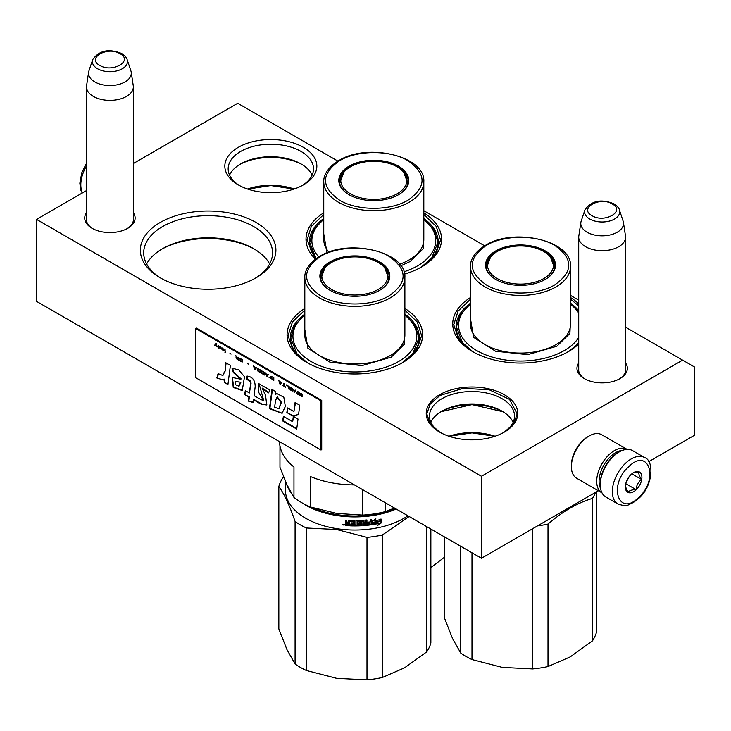 <?xml version="1.0" encoding="UTF-8"?>
<svg xmlns="http://www.w3.org/2000/svg" width="731" height="731" viewBox="0 0 731 731"><rect width="100%" height="100%" fill="white"/><g stroke="black" fill="none" stroke-linecap="round" stroke-linejoin="round"><path stroke-width="1.1" d="M625.581 362.96A25.201 14.547 180 0 1 619.979 378.612A25.201 14.547 180 0 1 584.334 378.612A25.201 14.547 180 0 1 578.724 362.96M133.344 212.666A25.201 14.547 180 0 1 127.733 228.319L127.733 228.319A25.201 14.547 180 0 1 92.097 228.319A25.201 14.547 180 0 1 86.486 212.666M256.051 277.807A67.773 39.127 180 0 1 160.199 277.807A67.773 39.127 180 0 1 160.199 222.471A67.773 39.127 180 0 1 256.051 222.471A67.773 39.127 180 0 1 256.051 277.807L256.051 277.807M404.883 308.455A67.773 39.127 180 0 1 402.772 362.521A67.773 39.127 180 0 1 306.929 362.521A67.773 39.127 180 0 1 304.818 308.455M423.816 212.812A67.773 39.127 180 0 1 421.705 266.879A67.773 39.127 180 0 1 404.563 274.07M315.463 259.139A67.773 39.127 180 0 1 323.751 212.812M578.724 343.954A67.773 39.127 180 0 1 568.435 351.584A67.773 39.127 180 0 1 472.582 351.584A67.773 39.127 180 0 1 470.472 297.526M570.545 297.526A67.773 39.127 180 0 1 578.724 303.886M648.772 461.645L694.45 435.274L694.45 366.962L682.617 360.127L481.464 476.265L36.55 219.401L86.486 190.563M133.344 163.516L237.703 103.263L337.923 161.122M682.617 360.127L625.581 327.196M578.724 300.149L570.545 295.425M484.644 245.826L423.816 210.711M303.374 184.897A46.016 26.572 180 0 1 238.297 184.897A46.016 26.572 180 0 1 238.297 147.324A46.016 26.572 180 0 1 303.374 147.324A46.016 26.572 180 0 1 303.374 184.897L303.374 184.897M504.353 432.094L504.353 432.094A45.77 26.426 0 0 0 504.353 394.731A45.77 26.426 0 0 0 439.633 394.731A45.77 26.426 0 0 0 439.633 432.094A45.77 26.426 0 0 0 504.353 432.094M584.946 378.95A23.529 13.587 180 0 1 578.623 369.694A23.529 13.587 180 0 1 578.724 368.433M625.581 368.433A23.529 13.587 180 0 1 625.681 369.694A23.529 13.587 180 0 1 619.367 378.95M133.344 218.14A23.529 13.587 180 0 1 133.444 219.401A23.529 13.587 180 0 1 127.121 228.657M92.709 228.657A23.529 13.587 180 0 1 86.386 219.401A23.529 13.587 180 0 1 86.486 218.14M254.836 278.493A64.429 37.199 180 0 0 272.553 252.871A64.429 37.199 180 0 0 232.778 218.505A64.429 37.199 180 0 0 162.565 226.573A64.429 37.199 0 0 0 143.696 252.871A64.429 37.199 0 0 0 161.414 278.493M304.818 314.147A64.429 37.199 0 0 0 290.426 337.585A64.429 37.199 0 0 0 308.144 363.197M404.883 314.147A64.429 37.199 180 0 1 419.274 337.585A64.429 37.199 180 0 1 401.557 363.197M323.751 218.505A64.429 37.199 0 0 0 309.359 241.943A64.429 37.199 0 0 0 316.185 258.61M423.816 218.505A64.429 37.199 180 0 1 438.207 241.943A64.429 37.199 180 0 1 420.489 267.555M470.472 303.219A64.429 37.199 0 0 0 456.08 326.656A64.429 37.199 0 0 0 473.798 352.269M570.545 303.219A64.429 37.199 180 0 1 578.724 310.721M578.303 343.086L578.724 342.565A64.429 37.199 180 0 1 567.219 352.269M36.55 219.401L36.55 301.373L481.464 558.246L481.464 476.265M598.351 490.757L481.464 558.246M302.15 185.583A42.672 24.635 180 0 0 313.508 168.843A42.672 24.635 180 0 0 287.164 146.081A42.672 24.635 180 0 0 240.663 151.427A42.672 24.635 0 0 0 228.163 168.843A42.672 24.635 0 0 0 239.521 185.583M440.82 432.761A42.517 24.543 0 0 1 429.481 416.067A42.517 24.543 0 0 1 441.926 398.706A42.517 24.543 180 0 1 488.262 393.388A42.517 24.543 180 0 1 514.514 416.067A42.517 24.543 180 0 1 503.166 432.761M269.629 263.937A64.429 37.199 180 0 0 253.684 248.704A64.429 37.199 180 0 0 162.565 248.704L162.565 248.704A64.429 37.199 0 0 0 146.62 263.937M312.11 175.093A42.672 24.635 180 0 0 301.008 163.927A42.672 24.635 180 0 0 240.663 163.927L240.663 163.927A42.672 24.635 0 0 0 229.561 175.093M430.87 422.299A42.517 24.543 0 0 1 441.926 411.16L441.926 411.16A42.517 24.543 180 0 1 502.06 411.16A42.517 24.543 180 0 1 513.125 422.299M161.524 249.317A67.435 38.935 180 0 1 254.726 249.317M239.604 164.557A45.77 26.426 180 0 1 302.067 164.557M440.82 411.827A45.77 26.426 180 0 1 503.166 411.827M294.164 189.009A45.77 26.426 -0 0 0 247.507 189.009M495.079 436.233A45.77 26.426 0 0 0 448.916 436.233M293.944 189.091L270.835 185.564L247.736 189.091M494.85 436.306L471.998 432.862L449.145 436.306M439.843 432.213L430.193 423.797L426.813 413.892L430.248 403.905L440.044 395.444L463.18 388.307L489.286 389.787L509.562 399.4L517.173 413.892L513.792 423.797L504.152 432.213M502.974 411.708L471.998 404.608L441.012 411.708M570.545 299.217L578.724 305.869M578.724 343.616L568.078 351.794M472.948 351.794L458.73 339.358L453.741 324.738L458.063 311.095L470.472 299.217M307.285 362.722L293.067 350.286L288.078 335.666L292.409 322.024L304.818 310.145M404.883 310.145L417.291 322.024L421.623 335.666L416.633 350.286L402.415 362.722M423.816 214.503L436.224 226.382L440.555 240.024L435.566 254.644L421.348 267.08M315.655 258.993L307.011 240.024L311.342 226.382L323.751 214.503M93.349 96.428A23.429 13.524 180 0 1 86.486 86.861A23.429 13.524 180 0 1 86.578 85.691L88.625 72.131A21.373 12.336 180 0 1 88.926 70.861L92.682 59.64A17.553 10.133 0 0 0 97.497 68.723A17.553 10.133 -0 0 0 118.148 70.514A17.553 10.133 -0 0 0 127.148 59.64L130.895 70.861A21.373 12.336 0 0 1 131.205 72.131L133.252 85.691A23.429 13.524 0 0 1 133.344 86.861A23.429 13.524 0 0 1 118.879 99.361A23.429 13.524 0 0 1 93.349 96.428M131.205 72.131A21.373 12.336 0 0 1 118.943 84.385A21.373 12.336 0 0 1 94.802 81.927A21.373 12.336 180 0 1 88.625 72.131M585.586 246.722A23.429 13.524 180 0 1 578.724 237.155A23.429 13.524 180 0 1 578.815 235.985L580.862 222.425A21.373 12.336 180 0 1 581.172 221.155L584.919 209.934A17.553 10.133 0 0 0 589.743 219.026A17.553 10.133 -0 0 0 610.385 220.808A17.553 10.133 -0 0 0 619.395 209.934L623.141 221.155A21.373 12.336 0 0 1 623.442 222.425L625.489 235.985A23.429 13.524 0 0 1 625.581 237.155A23.429 13.524 0 0 1 611.116 249.655A23.429 13.524 0 0 1 585.586 246.722M623.442 222.425A21.373 12.336 0 0 1 611.18 234.678A21.373 12.336 0 0 1 587.039 232.22A21.373 12.336 180 0 1 580.862 222.425M622.456 450.387A23.429 13.524 120 0 0 615.648 452.626A23.429 13.524 120 0 0 600.544 488.345M627.088 449.373A25.101 14.492 120 0 0 627.015 449.337A25.101 14.492 120 0 0 614.46 450.579A25.101 14.492 120 0 0 598.059 472.692A25.101 14.492 120 0 0 601.915 492.813A25.101 14.492 120 0 0 601.988 492.849M627.015 449.337L601.686 434.717A25.101 14.492 120 0 0 589.14 435.959L587.952 436.645A23.429 13.524 120 0 0 571.386 465.336L571.386 466.698A25.101 14.492 120 0 0 576.585 478.193L601.915 492.813M587.952 436.645L589.14 435.959A25.101 14.492 120 0 0 571.386 466.698M644.651 457.588L632.58 450.616A26.773 15.461 120 0 0 619.194 451.941L618.243 452.489A25.439 14.684 120 0 0 612.688 456.72A25.439 14.684 120 0 0 600.261 483.639L600.261 484.735A26.773 15.461 120 0 0 601.193 490.958A26.773 15.461 120 0 0 605.807 496.989L617.878 503.961C628.468 507.46 628.02 504.271 633.156 502.672L638.693 498.423C652.957 486.398 654.464 460.603 644.651 457.588A26.773 15.461 120 0 0 625.407 463.363A26.773 15.461 120 0 0 617.878 503.961M619.194 451.941A26.773 15.461 120 0 0 613.336 456.4A26.773 15.461 120 0 0 600.261 484.735M638.757 497.372C659.399 478.942 648.507 446.595 628.505 466.908C607.863 485.329 618.746 517.676 638.757 497.372M636.189 489.752A11.714 6.762 120 0 0 641.809 475.918A11.714 6.762 120 0 0 633.631 472.573A11.714 6.762 120 0 0 631.063 474.52A11.714 6.762 120 0 0 625.343 486.919A11.714 6.762 120 0 0 636.189 489.752M625.361 486.407L628.057 492.292C629.272 490.556 631.94 489.669 636.08 489.624C636.445 485.384 638.273 481.985 641.562 479.426C639.25 476.064 638.41 473.551 639.031 471.888L633.064 472.92M641.562 479.426L631.858 473.816M626.147 482.35L629.309 476.475M636.08 489.624L625.763 483.675M626.778 480.733A10.042 5.793 120 0 0 628.258 478.43A10.042 5.793 120 0 0 628.98 476.904M470.472 304.233A61.916 35.746 180 0 0 480.258 352.452A61.916 35.746 180 0 0 564.286 350.56A61.916 35.746 0 0 0 578.724 337.457M578.724 313.115A61.916 35.746 0 0 0 570.545 304.233M486.325 267.354A34.302 19.81 180 0 1 486.691 265.682M544.997 279.58A34.302 19.81 0 0 0 554.811 265.709A34.302 19.81 0 0 0 533.639 247.416A34.302 19.81 0 0 0 496.248 251.711A34.302 19.81 0 0 0 486.206 265.709A34.302 19.81 0 0 0 496.02 279.58M554.326 265.682A34.302 19.81 180 0 1 554.692 267.354M545.244 279.443L545.244 279.443A34.978 20.194 0 0 0 545.235 250.888A34.978 20.194 0 0 0 495.782 250.888A34.978 20.194 0 0 0 495.782 279.443A34.978 20.194 0 0 0 545.244 279.443M554.701 284.907C573.488 271.713 573.451 258.527 554.573 245.351C536.737 234.587 504.052 234.642 486.316 245.424C467.529 258.628 467.566 271.813 486.444 284.989C504.28 295.744 536.965 295.699 554.701 284.907M570.545 318.561L569.906 333.437L556.839 346.256L527.636 354.663L495.563 351.218L473.551 337.311L470.472 318.561M462.714 343.086L456.4 327.077L460.018 314.814L470.472 303.941M570.545 303.941L578.724 311.58M532.643 528.696L532.643 668.929L502.316 667.394L471.988 659.554L471.988 552.773M471.988 659.554A76.974 44.445 180 0 1 460.749 653.057L452.617 638.702L444.494 618.042L444.494 536.901M460.749 653.057L460.749 546.285M532.643 668.929A76.974 44.445 0 0 0 548.003 666.553L570.207 656.895L592.402 640.923L592.402 498.423A76.974 44.445 0 0 0 595.591 492.356M548.003 666.553L548.003 524.054C562.806 511.334 577.609 502.791 592.402 498.423M592.402 640.923A76.974 44.445 0 0 0 596.523 632.05L596.523 491.817M502.316 667.394A70.286 40.58 180 0 1 501.585 667.284M537.486 525.9A76.974 44.445 -0 0 0 548.003 524.054M569.312 507.524A69.445 40.095 -0 0 0 569.915 507.177M543.855 278.52A33.023 19.061 180 0 1 501.557 280.649A33.023 19.061 180 0 1 490.602 256.965A33.023 19.061 180 0 1 497.162 251.555A33.023 19.061 0 0 1 550.416 256.965A33.023 19.061 0 0 1 543.855 278.52M486.563 268.569A33.973 19.609 180 0 1 486.535 267.848L490.602 256.965M554.454 268.569A33.973 19.609 0 0 0 554.482 267.848L550.416 256.965M403.969 271.786A61.916 35.746 180 0 0 417.565 265.856A61.916 35.746 0 0 0 423.816 219.519M339.595 182.64A34.302 19.81 180 0 1 339.961 180.968M398.276 194.866A34.302 19.81 0 0 0 408.09 181.005A34.302 19.81 0 0 0 386.909 162.702A34.302 19.81 0 0 0 349.528 166.997A34.302 19.81 0 0 0 339.476 181.005A34.302 19.81 0 0 0 349.29 194.866M407.606 180.968A34.302 19.81 180 0 1 407.971 182.64M398.514 194.729L398.514 194.729A34.978 20.194 0 0 0 398.514 166.175A34.978 20.194 0 0 0 349.053 166.175A34.978 20.194 0 0 0 349.053 194.729A34.978 20.194 0 0 0 398.514 194.729M407.98 200.203C426.767 186.999 426.721 173.814 407.852 160.637C390.007 149.882 357.322 149.928 339.586 160.71C320.799 173.914 320.845 187.099 339.714 200.276C357.56 211.031 390.244 210.985 407.98 200.203M423.816 233.847L423.176 248.723L410.109 261.552L400.871 265.773M327.004 252.835L323.751 233.847M318.725 256.928A61.916 35.746 180 0 1 323.751 219.519M315.984 258.381L309.679 242.363L313.297 230.101L323.751 219.227M423.816 219.227L434.269 230.101L437.887 242.363L431.573 258.381M430.861 567.548L444.494 557.214M397.134 193.806A33.023 19.061 180 0 1 354.827 195.935A33.023 19.061 180 0 1 343.872 172.251A33.023 19.061 180 0 1 350.432 166.842A33.023 19.061 0 0 1 403.695 172.251A33.023 19.061 0 0 1 397.134 193.806M339.833 183.856A33.973 19.609 180 0 1 339.814 183.134L343.872 172.251M407.734 183.856A33.973 19.609 0 0 0 407.752 183.134L403.695 172.251M279.553 441.67A75.302 43.476 180 0 0 293.963 466.999L293.963 497.427L286.963 484.717L279.964 467.273L279.964 446.001M394.502 508.036L385.429 511.581A75.302 43.476 180 0 1 362.777 515.081L336.662 513.409L310.547 507.003A75.302 43.476 180 0 1 293.963 497.427M354.425 484.9A75.302 43.476 180 0 1 310.547 476.575L310.547 507.003M362.777 489.724L362.777 515.081M385.429 502.8L385.429 511.581M304.818 315.162A61.916 35.746 180 0 0 314.604 363.38A61.916 35.746 180 0 0 398.633 361.489A61.916 35.746 0 0 0 404.883 315.162M320.662 278.283A34.302 19.81 180 0 1 321.028 276.61M379.343 290.509A34.302 19.81 0 0 0 389.157 276.647A34.302 19.81 0 0 0 367.976 258.345A34.302 19.81 0 0 0 330.595 262.639A34.302 19.81 0 0 0 320.543 276.647A34.302 19.81 0 0 0 330.357 290.509M388.673 276.61A34.302 19.81 180 0 1 389.038 278.283M379.581 290.371L379.581 290.371A34.978 20.194 0 0 0 379.581 261.817A34.978 20.194 0 0 0 330.12 261.817A34.978 20.194 0 0 0 330.12 290.371A34.978 20.194 0 0 0 379.581 290.371M389.047 295.845C407.834 282.641 407.788 269.456 388.919 256.279C371.074 245.525 338.398 245.57 320.653 256.353C301.866 269.556 301.912 282.742 320.781 295.918C338.627 306.673 371.311 306.627 389.047 295.845M404.883 329.489L404.243 344.365L391.176 357.185L361.973 365.591L329.9 362.147L307.888 348.239L304.818 329.489M297.06 354.023L290.746 338.005L294.365 325.743L304.818 314.869M404.883 314.869L415.336 325.743L418.954 338.005L412.649 354.023M366.989 537.367L366.989 679.867L336.662 678.331L306.335 670.482L306.335 527.983L336.662 529.518L366.989 537.367A76.974 44.445 -0 0 0 382.35 534.991L409.15 516.497M306.335 670.482A76.974 44.445 180 0 1 295.086 663.986L286.963 649.631L278.84 628.971L278.84 486.471A76.974 44.445 180 0 1 282.952 477.599L283.646 477.023M295.086 663.986L295.086 521.486C289.668 505.642 284.258 493.973 278.84 486.471M366.989 679.867A76.974 44.445 0 0 0 382.35 677.491L404.545 667.823L426.749 651.851L426.749 526.658M382.35 677.491L382.35 534.991M426.749 651.851A76.974 44.445 0 0 0 430.861 642.988L430.861 529.034M395.179 508.429A68.778 39.712 -0 0 1 337.046 514.624A68.778 39.712 180 0 1 313.16 507.844M301.967 502.8A69.445 40.095 180 0 0 336.872 515.538A69.445 40.095 -0 0 0 396.202 509.023M290.92 492.475A69.445 40.095 180 0 1 286.333 483.337M407.925 515.784A69.445 40.095 -0 0 1 336.872 528.659A69.445 40.095 180 0 1 285.401 489.925L285.401 481.236M306.335 527.983A76.974 44.445 180 0 1 295.086 521.486M336.662 678.331A70.286 40.58 180 0 1 335.931 678.213M374.976 520.271A68.778 39.712 -0 0 1 374.51 520.353L375.862 518.827L372.243 521.176L372.243 524.648L373.532 522.592A69.445 40.095 -0 0 0 379.91 521.367L380.796 519.074M373.532 522.592L373.349 522.217A68.778 39.712 -0 0 0 379.663 521.002M372.07 524.273L373.349 522.217M374.51 520.353L375.149 519.302M374.692 520.728A69.445 40.095 -0 0 0 381.052 519.439L379.91 521.367M378.896 523.442L377.708 525.415L381.317 522.875L381.317 519.375L380.038 521.523A69.445 40.095 -0 0 1 373.66 522.756L372.508 524.611A69.445 40.095 -0 0 0 378.896 523.442L378.667 523.085A68.778 39.712 -0 0 1 372.783 524.164M349.418 525.415A68.778 39.712 -0 0 1 345.982 525.205L345.361 525.123L345.361 523.606L346.147 523.04L345.361 522.354L345.452 520.17M345.361 522.354L345.361 520.161L346.622 520.262L347.152 522.647L348.404 522.72L348.925 520.399A69.445 40.095 -0 0 0 354.124 520.536L354.645 520.965L354.645 524.913L355.887 524.913L355.887 520.536L357.13 520.518L357.103 524.502A68.778 39.712 -0 0 0 357.13 524.502M348.413 520.7L348.925 520.399M357.13 524.895A69.445 40.095 -0 0 0 360.703 524.767L360.648 523.378A68.778 39.712 -0 0 1 358.4 523.46L357.888 523.058M360.703 523.762A69.445 40.095 -0 0 1 358.428 523.853L358.4 523.46M358.428 523.853L357.916 523.442L358.428 520.49A69.445 40.095 -0 0 0 363.563 520.225L363.992 522.153A68.778 39.712 -0 0 0 364.084 522.144M364.084 522.537A69.445 40.095 -0 0 0 365.71 522.4L365.71 520.052L366.935 519.933L366.935 524.301L366.816 519.942M366.935 524.301A69.445 40.095 -0 0 0 370.069 523.935L370.114 522.528A68.778 39.712 -0 0 1 367.428 522.848M371.321 519.394L371.485 524.337L371.485 519.375L370.27 519.54L370.27 521.888A69.445 40.095 -0 0 1 367.428 522.226L367.428 523.241A69.445 40.095 -0 0 0 370.27 522.903M363.481 525.223L363.563 525.607A69.445 40.095 -0 0 0 370.973 524.831L370.818 524.456A68.778 39.712 -0 0 1 363.481 525.223L362.969 524.84M359.341 521.084L359.387 521.468A69.445 40.095 -0 0 0 362.85 521.285L362.777 520.901A68.778 39.712 -0 0 1 359.341 521.084L359.341 522.418M359.387 521.468L359.387 522.802A69.445 40.095 -0 0 0 361.653 522.702L362.147 522.976M361.653 522.702L362.165 525.278L361.589 525.342A68.778 39.712 -0 0 1 350.478 525.461L350.478 524.831M361.653 525.735A69.445 40.095 -0 0 1 350.432 525.845L350.478 525.461M350.432 525.845L350.432 524.831A69.445 40.095 -0 0 0 353.128 524.904L353.347 523.506A68.778 39.712 -0 0 1 351.081 523.46L351.081 522.829A69.445 40.095 -0 0 0 353.329 522.884L353.146 521.157A68.778 39.712 -0 0 1 349.674 521.057L349.418 521.568M353.329 523.889A69.445 40.095 -0 0 1 351.044 523.844L351.081 523.46M353.128 521.541A69.445 40.095 -0 0 1 349.619 521.441L349.674 521.057M345.891 525.589A69.445 40.095 -0 0 0 349.418 525.799L349.619 521.441M346.823 524.648A69.445 40.095 -0 0 0 348.404 524.739L348.404 523.725A69.445 40.095 -0 0 1 346.622 523.615L346.823 524.648M348.404 524.355A68.778 39.712 -0 0 0 348.468 524.355L348.468 523.341A68.778 39.712 -0 0 1 346.704 523.232L346.704 523.624M364.193 524.154L363.992 523.168A68.778 39.712 -0 0 0 365.601 523.03L365.601 523.414M353.329 522.491A68.778 39.712 -0 0 0 353.347 522.491L353.146 521.157M353.146 524.511L353.347 523.506M362.101 522.884L361.589 525.342M371.321 523.963L370.818 524.456M363.992 522.153L363.992 520.381M357.103 524.502L357.103 520.518M348.404 522.327L348.468 520.6M345.452 523.222L346.229 522.656L345.452 521.971M345.982 525.205L345.452 523.323M345.416 523.378L346.229 522.656M344.511 524.794L342.812 524.63L344.493 524.931M344.511 524.73L343.926 525.022M343.872 525.022L342.93 524.301M371.485 524.337L370.973 524.831M363.563 525.607L362.85 521.285M351.044 523.844L351.044 522.829M381.317 522.875L381.061 519.805M378.247 524.52L381.061 522.519M379.919 521.349L379.8 521.166A68.778 39.712 -0 0 0 379.8 521.166L381.061 519.019M372.335 524.237L373.477 522.391M343.926 524.09L343.872 525.223L343.981 524.109M364.276 524.538L365.509 524.438L365.71 523.405A69.445 40.095 -0 0 1 364.084 523.542L364.276 524.538M378.201 289.449A33.023 19.061 180 0 1 335.894 291.578A33.023 19.061 180 0 1 324.939 267.893A33.023 19.061 180 0 1 331.499 262.484A33.023 19.061 0 0 1 384.762 267.893A33.023 19.061 0 0 1 378.201 289.449M320.9 279.498A33.973 19.609 180 0 1 320.882 278.776L324.939 267.893M388.801 279.498A33.973 19.609 0 0 0 388.819 278.776L384.762 267.893M216.239 343.524L214.75 345.178L215.179 345.425M215.755 344.813L217.162 346.85L216.001 344.548L216.668 343.771L216.166 343.479L214.512 345.315L215.015 345.608L215.992 344.676L216.97 346.457M302.077 394.009L301.583 393.726L301.583 394.95L298.933 392.2L299.683 393.963L299.016 394.11L299.344 394.941L302.077 396.741L302.077 394.009M298.275 394.548L297.773 391.533L298.275 394.548M297.115 393.881L295.132 389.998L293.807 391.971L294.301 392.255L295.461 390.546L297.115 393.881M291.166 390.445L292.903 391.039L293.149 389.787L290.746 387.531L289.924 387.631L290.088 389.413L293.049 390.911M288.681 389.011L289.174 389.294L289.174 386.562L286.205 384.844L288.681 386.626L288.681 389.011L289.174 389.02M278.922 380.641L279.754 383.857L280.412 384.241L281.737 382.267L279.26 381.536L278.922 380.641M270.735 376.328L270.735 378.247L273.796 380.422L273.796 377.689L270.735 376.328M269.83 377.717L269.09 377.699L269.83 377.717M267.098 376.547L268.423 374.583L265.947 373.852L265.115 372.673L267.098 376.547M261.725 370.891L261.15 371.311L261.396 372.847L264.458 375.021L264.458 372.289L261.725 370.891M257.76 368.598L257.175 369.018L257.431 370.562L260.483 372.737L260.483 369.996L257.76 368.598M248.577 364.111L247.425 363.736M225.349 352.443L224.846 349.427L225.349 352.443M219.803 346.567L218.898 345.991L219.145 347.7L221.456 349.098L219.556 347.883L221.539 348.212L219.803 346.567M282.394 385.091L285.538 387.192L284.213 386.142L284.213 383.702L283.719 383.419L283.719 385.858L282.394 385.091M253.209 365.802L255.192 369.676L256.517 367.711L255.695 367.931L253.209 365.802M223.531 349.126L222.37 347.993L223.11 350.048L222.206 349.756L224.189 350.907L223.531 349.126M239.649 358.373L242.299 360.429L242.052 361.562L239.567 359.954L239.978 360.721L242.71 361.827L242.217 359.625L239.649 358.373M238.407 357.258L238.407 358.473L235.766 355.723L236.506 357.496L235.848 357.87L238.909 360.273L238.407 357.258M231.133 354.042L229.973 353.375L231.133 354.042M218.231 345.608L218.231 348.34L218.231 345.608M224.655 371.412L222.635 375.469L218.094 373.623L216.833 377.982L223.275 380.029L224.17 379.362L224.316 382.578L227.944 384.433L230.384 365.418L225.705 362.713L225.121 371.138L222.891 375.295M232.074 368.47L233.372 372.591L240.718 379.197L232.175 377.461L233.244 387.467L242.235 390.546L244.51 376.757L238.772 369.923L232.412 368.278M261.141 399.747L254.086 395.672L255.183 386.589C255.128 380.184 252.396 376.684 246.996 376.109L246.996 379.901C249.225 379.873 250.413 381.216 250.559 383.939L249.39 392.967L245.296 390.601L244.629 394.658L248.887 397.116L248.385 401.118L253.154 402.534L253.502 399.775L261.141 404.188L266.724 404.983L265.563 395.325L262.191 388.371L268.569 392.876L269.995 389.952L258.847 383.793L258.427 391.898L263.416 400.35L261.141 399.747M271.64 392.108L269.428 408.711L282.065 413.298L285.346 406.454L283.829 397.244L276.811 393.516L275.66 394.429L275.514 391.441L271.64 389.203L271.64 392.108L272.115 391.834L269.903 408.437L282.175 413.234M286.835 412.522L293.332 416.268L298.604 414.303L299.756 405.257L295.077 402.553L293.917 411.59L287.585 407.935L286.835 412.522L293.807 415.994L298.623 414.203M296.731 429.06L298.01 419.018L293.323 416.323L292.619 421.668L283.4 416.341L282.641 420.919L296.731 429.06M195.579 328.429L195.579 377.616L321.01 450.031L321.01 400.844L195.579 328.429L196.292 328.018L321.722 400.433L321.01 400.844M300.094 395.599L302.077 396.467M299.683 393.963L299.326 392.419M301.583 394.95L301.821 393.863M297.773 394.265L298.275 394.274M298.01 391.67L298.01 394.128M295.461 390.546L296.859 393.461M293.807 391.971L294.438 392.063M295.233 390.062L294.045 391.834M290.746 390.144L291.395 390.308M290.417 389.842L290.984 390.007M290.088 389.413L290.655 389.705M289.841 387.878L290.079 388.609M288.681 386.626L288.919 388.874M286.205 385.191L288.919 386.489M278.794 380.568L279.991 383.72M270.571 376.465L271.311 378.53L273.796 380.147M269.09 377.699L269.721 377.79M265.49 372.883L266.678 376.036M262.475 373.879L264.458 374.747M262.054 373.578L262.703 373.742M261.725 373.276L262.292 373.44M261.396 372.847L261.963 373.139M261.15 371.311L261.387 372.052M258.5 371.586L260.483 372.463M258.089 371.293L258.737 371.449M257.76 370.982L258.326 371.156M257.431 370.562L257.997 370.845M257.175 369.018L257.413 369.758M224.846 352.159L225.349 352.168M225.084 349.564L225.084 352.022M220.881 348.294L221.447 348.239M220.387 348.066L221.118 348.157M220.552 348.806L221.365 348.943M219.062 346.549L219.3 347.344M282.394 385.383L285.538 386.927M283.719 385.858L283.957 383.547M253.575 366.012L254.772 369.155M255.612 368.113L254.863 369.256L254.123 367.254L255.612 368.113L256.133 367.483M223.11 350.048L223.11 349.007M239.567 358.619L240.234 358.729M242.217 362.009L242.692 361.845M241.879 361.936L242.454 361.872M241.468 361.754L242.116 361.799M240.727 361.324L241.705 361.617M240.316 361.023L240.965 361.187M239.978 360.721L240.545 360.886M239.649 360.292L240.216 360.584M242.299 360.429L242.537 361.16M241.797 359.615L242.281 359.743M241.468 359.369L242.034 359.478M240.727 358.939L241.705 359.232M240.398 358.811L240.965 358.802M240.143 358.784L240.627 358.674M238.407 358.473L238.644 357.395M236.917 359.131L238.909 359.999M236.506 357.496L236.15 355.951M229.973 353.667L231.133 354.06M218.057 345.507L218.057 347.965M226.117 362.951L225.121 371.138M224.316 382.578L228.008 383.949M224.17 379.362L224.645 379.087L224.792 382.304M216.833 377.982L223.403 379.946M218.386 373.98L217.308 377.708M232.559 368.223L233.838 372.317L241.175 378.905M233.372 372.591L233.838 372.317M232.394 377.342L233.609 387.083L242.418 390.418M259.057 383.684L263.626 400.177M262.447 388.271L268.844 392.3M261.141 404.188L266.925 404.855M253.502 399.775L253.977 399.501L261.607 403.914M248.385 401.118L253.209 402.141M248.887 397.116L249.362 396.842L248.851 400.844M244.629 394.658L249.362 396.842M245.689 390.829L245.104 394.384M249.39 392.967L251.035 383.665C250.98 380.979 249.792 379.636 247.471 379.627L246.996 379.901M247.471 376.118L247.471 379.627M272.115 389.477L272.115 391.834M275.66 394.429L276.811 393.516M269.428 408.711L269.903 408.437M293.332 416.268L293.807 415.994M287.977 408.163L287.301 412.247M293.917 411.59L295.479 402.79M282.641 420.919L283.116 420.654L296.795 428.549M283.783 416.56L283.116 420.654M292.619 421.668L293.734 416.551M321.722 400.433L321.722 449.62L321.01 450.031M301.821 395.16L301.583 396.165L299.509 394.448L301.821 395.16L301.583 396.165M290.655 387.841L292.638 388.81L292.802 390.418L290.582 389.586L290.655 387.841M280.942 382.468L280.083 383.812L279.544 381.701M271.311 376.675L273.54 377.607L273.54 379.645L271.238 378.411L271.311 376.675M267.628 374.784L266.769 376.127L266.23 374.016M261.963 371.275L264.193 372.216L264.193 374.254L261.89 373.02L261.963 371.275M257.997 368.981L260.227 369.923L260.227 371.96L257.924 370.727L257.997 368.981M219.556 346.896L221.045 347.983L219.474 347.307L220.314 346.805M255.841 367.976L254.863 369.256M238.644 358.683L238.407 359.698L236.341 357.98L238.644 358.683L238.407 359.698M235.674 381.445L240.883 382.286L239.064 386.014M277.341 396.979L281.444 402.315L279.114 408.492M299.765 394.301L300.249 394.256M300.012 394.384L301.583 395.297M290.582 387.896L291.066 387.786M290.828 387.923L291.395 387.923M291.166 388.06L292.062 388.307M291.824 388.444L292.391 388.554M292.153 388.691L292.638 388.81M292.647 389.504L292.884 390.235M279.343 381.81L281.06 382.541M280.823 382.669L280.083 383.812M271.238 376.73L271.722 376.62M271.484 376.757L272.051 376.748M271.813 376.885L273.54 377.607M273.303 377.744L273.303 379.782M266.029 374.126L267.747 374.848M267.519 374.985L266.769 376.127M261.89 371.339L262.374 371.229M262.137 371.357L262.703 371.357M262.475 371.494L264.193 372.216M263.955 372.353L263.955 374.391M257.924 369.045L258.409 368.936M258.171 369.073L258.737 369.064M258.5 369.201L260.227 369.923M259.989 370.06L259.989 372.097M236.588 357.834L237.072 357.779M236.835 357.916L238.407 358.82M240.408 382.56L238.854 386.169L235.117 384.543L235.4 381.555L240.883 382.286M274.628 407.341L275.468 400.752L277.086 397.079L280.969 402.644L278.886 408.647L274.628 407.341M120.039 53.692C107.612 45.779 86.094 58.206 99.791 65.379C112.218 73.292 133.736 60.865 120.039 53.692M612.286 203.986C599.849 196.082 578.331 208.499 592.028 215.672C604.455 223.585 625.974 211.158 612.286 203.986M82.493 192.874A26.773 15.461 -60 0 1 86.486 165.937M470.472 266.532A50.037 28.884 0 0 0 501.365 293.222A50.037 28.884 0 0 0 555.889 286.963A50.037 28.884 0 0 0 570.545 266.532C572.41 240.663 514.103 227.149 485.475 245.342C472.774 253.063 470.179 261.661 470.472 266.532L470.472 324.189A50.037 28.884 180 0 0 501.365 350.88A50.037 28.884 180 0 0 555.889 344.621A50.037 28.884 180 0 0 570.545 324.189L570.545 266.532M323.751 181.818A50.037 28.884 0 0 0 354.636 208.509A50.037 28.884 0 0 0 409.159 202.249A50.037 28.884 0 0 0 423.816 181.818C425.689 155.959 367.373 142.435 338.745 160.628C326.053 168.349 323.458 176.948 323.751 181.818L323.751 239.485A50.037 28.884 180 0 0 328.822 252.149M423.816 181.818L423.816 239.485A50.037 28.884 180 0 1 409.159 259.907A50.037 28.884 180 0 1 399.647 264.211M304.818 277.46A50.037 28.884 0 0 0 335.703 304.151A50.037 28.884 0 0 0 390.226 297.892A50.037 28.884 0 0 0 404.883 277.46C406.756 251.601 348.44 238.078 319.822 256.27C307.121 263.992 304.525 272.59 304.818 277.46L304.818 335.127A50.037 28.884 180 0 0 335.703 361.808A50.037 28.884 180 0 0 390.226 355.549A50.037 28.884 180 0 0 404.883 335.127L404.883 277.46M250.559 383.939L251.035 383.665M271.046 398.432L271.521 398.157M86.486 220.652L86.486 86.861M133.344 220.652L133.344 86.861M127.148 59.64C126.966 57.987 125.156 55.949 121.711 53.527C108.828 48.337 99.151 50.384 92.682 59.64M578.724 370.946L578.724 237.155M625.581 370.946L625.581 237.155M619.395 209.934C619.212 208.28 617.393 206.243 613.958 203.821C601.065 198.64 591.388 200.678 584.919 209.934M82.228 193.03L80.967 190.416L79.825 183.207L81.79 172.708L86.486 163.26M222.635 375.469L223.11 375.195M241.193 378.923L240.718 379.197M263.891 400.076L263.416 400.35M262.667 388.097L262.191 388.371M238.854 386.169L239.32 385.895M235.875 381.29L235.4 381.555M277.561 396.805L277.086 397.079M279.361 408.373L278.886 408.647"/></g></svg>
